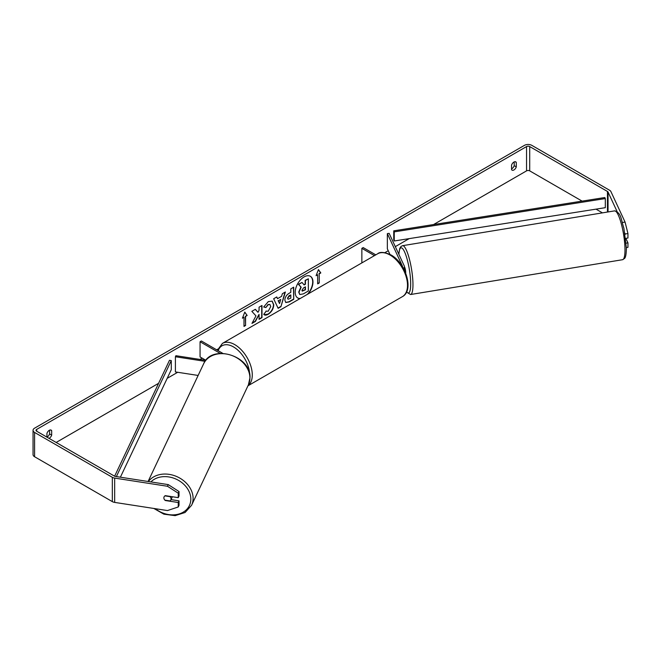 <?xml version="1.0" encoding="UTF-8"?>
<svg xmlns="http://www.w3.org/2000/svg" width="661" height="661" viewBox="0 0 661 661"><rect width="100%" height="100%" fill="white"/><g stroke="black" fill="none" stroke-linecap="round" stroke-linejoin="round"><path stroke-width="0.99" d="M205.067 361.327L175.405 356.742L175.892 355.701L205.819 360.336M205.86 360.286L200.06 356.94L200.06 341.745L220.253 353.412M222.782 353.354L201.374 340.985L200.06 341.745M175.405 356.742L175.405 371.928L198.126 375.448M172.273 496.733A3.718 2.958 25.3 0 1 172.083 497.345L170.835 499.997A3.718 2.958 25.3 0 1 170.026 500.947L164.895 500.154A3.718 2.958 25.3 0 1 163.87 497.849A3.718 2.958 25.3 0 1 164.093 496.832M164.928 495.874L170.042 496.659A3.718 2.958 25.3 0 1 171.059 498.964A3.718 2.958 25.3 0 1 170.835 499.997M308.166 293.905A12.551 7.246 120 0 0 310.364 276.29A12.551 7.246 120 0 0 304.085 276.909A12.551 7.246 120 0 0 295.888 287.973A12.551 7.246 120 0 0 297.814 298.028A12.551 7.246 120 0 0 300.011 298.615M307.348 294.376A12.551 7.246 120 0 0 310.232 276.215M49.03 438.342A3.718 2.148 120 0 0 49.311 438.202A3.718 2.148 120 0 0 51.674 435.12L51.674 430.65A3.718 2.148 120 0 0 51.17 430.121A3.718 2.148 120 0 0 46.939 433.385L46.939 437.136A3.718 2.148 120 0 0 47.204 436.987A3.718 2.148 120 0 0 49.575 433.905L49.575 430.162M514.192 161.92L514.192 165.663A3.718 2.148 -60 0 1 511.821 168.745A3.718 2.148 -60 0 1 511.556 168.877M513.928 169.96A3.718 2.148 -60 0 1 512.068 170.141A3.718 2.148 -60 0 1 511.556 169.613L511.556 165.143A3.718 2.148 -60 0 1 515.787 161.871A3.718 2.148 -60 0 1 516.291 162.408L516.291 166.878A3.718 2.148 -60 0 1 513.928 169.96M255.964 315.892L251.981 323.411L255.435 321.42L259.062 314.396L259.062 319.329L261.979 317.644L261.979 305.489L259.062 307.175L259.062 310.315L257.997 312.306L255.344 309.315L251.841 311.339L255.964 315.892M277.537 298.665L281.619 296.31L282.354 293.724L285.37 291.988L280.917 306.721L278.124 308.332L273.671 298.739L276.777 296.946L277.537 298.665L276.62 297.037M582.101 201.118L529.709 170.869A2.231 1.289 0 0 0 526.553 170.869L433.575 224.55M409.192 238.629L395.311 246.636M388.238 250.726L384.9 252.651M217.8 349.124L216.634 349.801M202.167 358.155L199.961 359.427M177.693 372.283L167.192 378.34M158.607 383.306L56.152 442.457M617.134 211.636L608.037 192.029A2.231 1.289 0 0 0 607.459 191.45L529.709 146.568A2.231 1.289 0 0 0 526.553 146.568L36.677 429.394A2.231 1.289 0 0 0 36.025 430.303A2.231 1.289 0 0 0 36.677 431.212L114.427 476.102A2.231 1.289 0 0 0 115.427 476.432L168.233 484.604L179.015 491.536L179.015 495.99L178.247 497.65L165.308 495.651A3.718 2.933 24.9 0 0 164.085 496.849A3.718 2.933 24.9 0 0 164.093 498.956M242.413 318.205L244.785 312.099L247.156 315.471L245.57 316.379L245.57 325.493L243.992 326.41L243.992 317.297L242.413 318.205M319.238 273.852L320.816 272.943L318.453 269.572L316.082 275.678L317.66 274.761L317.66 283.875L319.238 282.966L319.238 273.852L319.238 282.966M284.841 300.177L284.841 300.135C285.04 297.136 286.544 294.806 289.361 293.154L290.807 292.319L290.807 288.849L293.724 287.163L293.724 299.317L289.212 301.92L285.808 302.523L284.841 300.177M265.945 311.1L268.242 311.199L270.754 306.53L269.936 304.523L268.242 304.704L265.871 307.547L263.673 307.01L268.333 301.581L272.2 301.16L273.761 304.762C273.505 308.786 271.654 311.959 268.209 314.289C266.119 315.396 264.631 315.413 263.747 314.33L266.16 311.265M264.35 314.801L263.747 314.33M622.414 222.484L625.058 222.071L610.913 191.583A5.205 3.008 0 0 0 609.566 190.236L531.816 145.354A5.205 3.008 0 0 0 524.446 145.354L34.579 428.179A5.205 3.008 0 0 0 33.05 430.303A5.205 3.008 0 0 0 34.579 432.426L112.32 477.316A5.205 3.008 0 0 0 114.659 478.093L167.464 486.265L168.233 484.604M171.009 499.617L179.015 500.856L178.247 502.517L165.308 500.509A3.718 2.933 24.9 0 1 164.903 500.154M179.015 491.536L178.247 493.197L178.247 497.65M178.247 493.197L167.464 486.265M33.05 430.303L33.05 454.603A5.205 3.008 0 0 0 34.579 456.734L112.32 501.616A5.205 3.008 0 0 0 114.659 502.401L167.464 510.565L178.247 506.97L179.015 505.31L179.015 500.856M178.247 502.517L178.247 506.97M626.132 243.157L627.95 242.876L627.95 247.338L626.355 247.586M602.452 212.867L596.015 209.149M625.058 222.071L627.95 233.556L625.075 234.002L625.075 234.448M625.075 234.002L624.852 233.102M625.645 238.373L627.95 238.018L627.95 233.556M627.95 242.876L625.843 238.34M516.291 162.408L515.076 161.697M516.291 166.878L514.192 165.663M51.674 430.65L50.459 429.947M51.674 435.12L49.575 433.905M302.019 282.47L298.384 284.271L300.904 287.064L298.731 292.055L299.664 294.385L298.995 292.203L301.168 287.213L298.648 284.42L302.019 282.47L304.151 284.932L305.432 284.197L305.432 280.504L308.348 278.818L308.348 290.997L303.366 293.872L299.904 294.525M303.969 284.734L305.167 284.04L305.167 280.355L308.348 278.818M297.681 297.946A12.551 7.246 120 0 0 300.301 298.442M244.727 312.248L247.156 315.471M246.892 315.322L245.57 316.379M245.314 316.231L245.57 325.493M243.992 326.104L245.314 325.344M242.57 317.817L243.992 317.297M318.974 282.817L317.66 283.577M316.231 275.282L317.66 274.761M318.974 273.704L320.552 272.786L318.395 269.713M280.718 299.433L278.372 300.788L279.545 303.548L280.718 299.433L278.372 300.788M278.116 300.631L279.545 303.548M284.998 292.203L280.917 306.721M280.652 306.564L278.008 308.092M290.807 294.955L289.163 295.607L287.494 298.144L288.105 299.218L290.807 298.169L290.807 294.955L287.494 298.185L287.989 299.127M293.459 287.312L293.724 299.317M293.459 299.16L288.948 301.763L285.676 302.441M257.997 312.306L255.262 309.365M259.062 319.023L261.715 317.487L261.715 305.646M252.213 322.981L255.171 321.263L259.062 314.396M272.068 301.085L273.497 304.614C273.241 308.637 271.39 311.81 267.953 314.132L264.218 314.719M269.804 304.457L267.978 304.547L265.871 307.547M265.606 307.398L263.706 306.935M301.937 290.303L302.251 291.129L305.432 289.766L305.432 286.841L303.498 287.956L301.937 290.303M302.127 291.03L305.167 289.609L305.167 286.99M403.441 268.358A4.462 2.578 180 0 0 404.474 266.714A4.462 2.578 180 0 0 404.317 266.044L389.139 233.341L387.346 233.622L402.524 266.325A2.603 1.504 180 0 1 402.615 266.714A2.603 1.504 180 0 1 402.59 266.895M375.795 254.857L363.178 247.578L361.856 248.338L361.856 262.904M374.473 255.617L361.856 248.338M387.346 233.622L387.346 248.809L389.924 254.378M404.474 266.937A3.718 0.76 80.7 0 1 405.722 272.472A3.718 0.76 80.7 0 1 405.697 273.15M393.749 230.838L393.749 239.951L394.237 240.984L394.237 231.871L393.749 230.838L604.832 197.532L605.319 198.564L605.319 207.678L394.237 240.984M605.319 198.564L394.237 231.871M114.626 476.201L169.489 360.311L171.282 360.592L171.282 369.706L120.393 477.201M116.377 476.581L171.282 360.592M148.089 481.489L203.638 363.781A24.746 19.673 25.3 0 1 230.317 354.957A24.746 19.673 25.3 0 1 249.908 378.034A24.746 19.673 25.3 0 1 248.387 384.892L191.574 505.293A24.746 19.673 -154.7 0 0 193.103 498.435A24.746 19.673 -154.7 0 0 175.322 475.978A24.746 19.673 -154.7 0 0 148.403 481.538M150.882 481.919A22.879 18.194 25.3 0 1 175.611 478.911A22.879 18.194 25.3 0 1 190.822 499.171A22.879 18.194 25.3 0 1 178.487 514.134A22.879 18.194 25.3 0 1 155.31 508.689M526.553 146.568L526.553 170.869M36.677 429.394L36.677 431.212M114.659 478.093L114.659 502.401M529.709 146.568L529.709 170.869M607.459 191.45L607.459 212.041M608.037 192.029L608.037 211.941M34.579 432.426L34.579 456.734M112.32 477.316L112.32 501.616M402.524 266.325L402.524 266.78M402.384 296.649A24.746 14.286 -120 0 0 406.176 276.819A24.746 14.286 -120 0 0 390.007 255.014A24.746 14.286 -120 0 0 377.638 253.791C379.959 251.659 384.396 252.031 390.94 254.923C405.639 262.731 414.406 290.402 402.384 296.649L247.958 385.801M377.638 253.791L222.418 343.406A24.746 14.286 60 0 1 234.787 344.637A24.746 14.286 60 0 1 250.701 365.632A24.746 14.286 60 0 1 248.007 385.702M249.643 374.2A22.879 13.212 -120 0 0 233.473 346.909A22.879 13.212 -120 0 0 218.171 350.685M624.984 249.09A24.746 5.065 -99.3 0 0 621.233 223.534A24.746 5.065 -99.3 0 0 614.573 210.876C621.505 212.949 620.919 219.386 623.877 228.202L626.364 248.024C626.306 256.823 624.876 258.071 624.62 258.377L622.588 259.707A24.746 5.065 -99.3 0 0 624.984 249.09M398.823 254.196L399.748 248.495L400.905 246.553L402.541 245.685A24.746 5.065 80.7 0 1 409.209 258.344A24.746 5.065 80.7 0 1 412.96 283.9A24.746 5.065 80.7 0 1 410.564 294.517L622.588 259.707M406.622 291.832A22.879 4.685 -99.3 0 0 410.679 283.156A22.879 4.685 -99.3 0 0 405.069 253.047A22.879 4.685 -99.3 0 0 398.897 254.353M191.574 505.293L185.08 512.498L175.107 515.646L163.887 514.175L153.831 508.458M248.387 384.892L249.974 377.762C251.395 355.833 211.751 343.596 203.638 363.781M404.474 266.714L404.474 270.349M222.418 343.406L217.428 350.256M402.541 245.685L614.573 210.876M406.515 292.071L410.564 294.517"/></g></svg>

